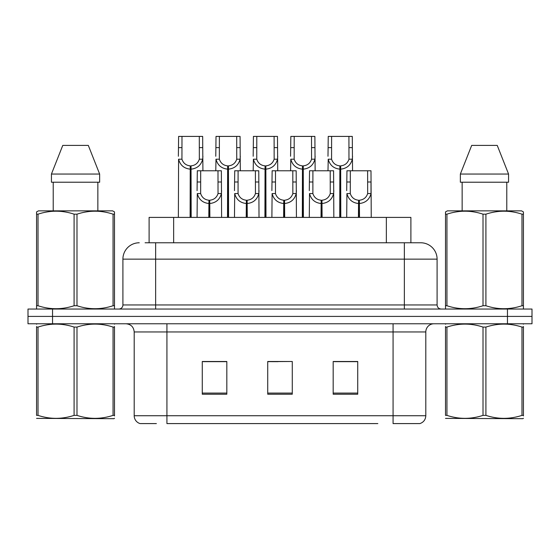 <?xml version="1.0" encoding="UTF-8"?>
<svg xmlns="http://www.w3.org/2000/svg" width="560" height="560" viewBox="0 0 560 560"><rect width="100%" height="100%" fill="white"/><g stroke="black" fill="none" stroke-linecap="round" stroke-linejoin="round"><path stroke-width="0.84" d="M149.107 242.774L149.107 217.406L410.893 217.406L410.893 242.774M156.38 423.591L140.497 423.591M425.803 415.737C425.572 419.657 423.612 422.275 419.909 423.591L393.071 423.591L393.071 415.737L425.803 415.737L425.803 331.954A8.183 8.183 0 0 1 433.979 323.771M140.091 423.591A8.183 8.183 0 0 1 134.197 415.737L134.197 331.954C133.714 326.984 130.991 324.261 126.021 323.771M52.542 309.043L532 309.043L532 316.407L28 316.407L28 323.771L52.542 323.771L52.542 316.407L28 316.407L28 309.043L52.542 309.043L52.542 316.407L532 316.407L532 323.771L52.542 323.771M357.728 394.219L357.728 361.487L333.179 361.487L333.179 394.219L357.728 394.219M226.821 394.219L226.821 361.487L202.272 361.487L202.272 394.219L226.821 394.219M292.271 394.219L292.271 361.487L267.729 361.487L267.729 394.219L292.271 394.219M377.839 423.591L166.929 423.591L166.929 415.737L393.071 415.737L393.071 331.954L134.197 331.954M221.907 361.655L215.481 361.655M203.203 361.655L226.821 361.655M352.835 361.487L346.402 361.655M334.131 361.655L357.728 361.655M267.729 361.655L290.29 361.487M278.019 361.655L271.586 361.655M145.46 242.774L420.476 242.774M145.089 242.774L155.638 242.774L155.638 259.133L122.906 259.133L122.906 304.955A4.088 4.088 0 0 1 118.818 309.043M139.272 242.774A16.366 16.366 0 0 0 122.906 259.133M420.728 242.774A16.366 16.366 0 0 1 437.094 259.133L437.094 304.955C437.332 307.44 438.697 308.805 441.182 309.043M208.803 217.406L208.95 200.228C204.75 199.794 201.985 197.575 200.648 193.564L200.683 170.772L221.361 170.772L221.613 217.406M208.803 203.497C202.706 202.811 198.87 199.5 197.295 193.564L197.071 217.406M197.071 190.631L197.316 170.772L200.683 170.772M209.734 217.406L209.734 200.228C213.934 199.794 216.699 197.575 218.036 193.564L217.994 170.772M209.734 200.228L209.874 217.406M208.95 200.228L208.95 217.406M221.613 190.631L221.389 193.564C219.814 199.5 215.978 202.811 209.874 203.497M190.106 217.406L190.246 165.865C186.046 165.431 183.281 163.212 181.944 159.201L181.986 136.409L202.664 136.409L202.909 170.772M190.106 169.134C184.002 168.448 180.166 165.137 178.591 159.201L178.367 217.406M178.367 156.268L178.619 136.409L181.986 136.409M191.03 217.406L191.03 165.865C195.23 165.431 197.995 163.212 199.332 159.201L199.297 136.409M191.03 165.865L191.177 217.406M190.246 165.865L190.246 217.406M202.909 156.268L202.685 159.201C201.11 165.137 197.274 168.448 191.177 169.134M114.499 418.25L113.988 418.684L36.568 418.39M114.499 415.912L114.499 415.373C114.499 419.335 114.499 419.335 114.499 415.373L113.057 415.373L113.057 327.082C101.08 323.12 89.054 323.12 76.986 327.082L74.088 327.082C62.118 323.12 50.092 323.12 38.017 327.082L36.568 327.082C36.568 323.12 36.568 323.12 36.568 327.082L36.568 326.543M76.986 327.082L76.986 415.373C88.956 419.335 100.982 419.335 113.057 415.373M76.986 415.373L74.088 415.373L74.088 327.082M114.499 326.55L114.499 327.082C114.499 323.12 114.499 323.12 114.499 327.082L113.057 327.082M114.499 324.156L113.988 323.771M37.079 323.771L36.568 324.198M114.499 327.082L114.499 415.373M38.017 327.082L38.017 415.373L36.568 415.373L36.568 327.082M38.017 415.373C49.994 419.335 62.013 419.335 74.088 415.373M36.568 415.373C36.568 419.335 36.568 419.335 36.568 415.373M113.988 309.043L114.499 308.749L114.499 305.739L113.057 305.739L113.057 214.172C101.08 210.21 89.054 210.21 76.986 214.172L74.088 214.172C62.118 210.21 50.092 210.21 38.017 214.172L36.568 214.172L36.568 211.918L38.465 210.861L36.568 211.918L36.568 306.768M76.986 214.172L76.986 305.739C88.956 309.701 100.982 309.701 113.057 305.739M76.986 305.739L74.088 305.739L74.088 214.172M38.017 214.172L38.017 305.739C49.994 309.701 62.013 309.701 74.088 305.739M38.017 305.739L36.568 305.739L36.568 308.749L37.079 309.043M114.499 223.139L114.499 211.918L112.609 210.861L114.499 211.918L114.499 214.172L113.057 214.172M112.609 210.861L38.465 210.861M88.312 145.411L99.638 174.048L88.312 145.411L62.762 145.411L51.436 174.048L51.436 182.224L99.638 182.224L99.638 174.048L51.436 174.048L62.762 145.411M53.221 182.224L53.221 210.861M97.853 210.861L97.853 182.224L97.853 210.861M114.499 214.172L114.499 306.768M523.432 418.25L522.921 418.684L445.501 418.39M523.432 415.912L523.432 415.373C523.432 419.335 523.432 419.335 523.432 415.373L521.983 415.373L521.983 327.082C510.006 323.12 497.987 323.12 485.912 327.082L483.014 327.082C471.044 323.12 459.018 323.12 446.943 327.082L445.501 327.082C445.501 323.12 445.501 323.12 445.501 327.082L445.501 326.543M485.912 327.082L485.912 415.373C497.882 419.335 509.908 419.335 521.983 415.373M485.912 415.373L483.014 415.373L483.014 327.082M523.432 326.55L523.432 327.082C523.432 323.12 523.432 323.12 523.432 327.082L521.983 327.082M523.432 324.156L522.921 323.771M446.012 323.771L445.501 324.198M523.432 327.082L523.432 415.373M446.943 327.082L446.943 415.373L445.501 415.373L445.501 327.082M446.943 415.373C458.92 419.335 470.946 419.335 483.014 415.373M445.501 415.373C445.501 419.335 445.501 419.335 445.501 415.373M522.921 309.043L523.432 308.749L523.432 305.739L521.983 305.739L521.983 214.172C510.006 210.21 497.987 210.21 485.912 214.172L483.014 214.172C471.044 210.21 459.018 210.21 446.943 214.172L445.501 214.172L445.501 211.918L447.391 210.861L445.501 211.918L445.501 306.768M485.912 214.172L485.912 305.739C497.882 309.701 509.908 309.701 521.983 305.739M485.912 305.739L483.014 305.739L483.014 214.172M446.943 214.172L446.943 305.739C458.92 309.701 470.946 309.701 483.014 305.739M446.943 305.739L445.501 305.739L445.501 308.749L446.012 309.043M523.432 223.139L523.432 211.918L521.535 210.861L523.432 211.918L523.432 214.172L521.983 214.172M521.535 210.861L447.391 210.861M497.238 145.411L508.564 174.048L497.238 145.411L471.688 145.411L460.362 174.048L460.362 182.224L508.564 182.224L508.564 174.048L460.362 174.048L471.688 145.411M462.147 182.224L462.147 210.861M506.779 210.861L506.779 182.224L506.779 210.861M523.432 214.172L523.432 306.768M508.564 174.048L508.564 182.224M246.211 217.406L246.358 200.228C242.158 199.794 239.386 197.575 238.056 193.564L238.091 170.772L258.769 170.772L259.021 217.406M246.211 203.497C240.114 202.811 236.278 199.5 234.696 193.564L234.479 217.406M234.479 190.631L234.724 170.772L238.091 170.772M247.142 217.406L247.142 200.228C251.342 199.794 254.107 197.575 255.444 193.564L255.402 170.772M247.142 200.228L247.282 217.406M246.358 200.228L246.358 217.406M259.021 190.631L258.797 193.564C257.222 199.5 253.386 202.811 247.282 203.497M283.619 217.406L283.766 200.228C279.566 199.794 276.794 197.575 275.464 193.564L275.499 170.772L296.177 170.772L296.429 217.406M283.619 203.497C277.522 202.811 273.686 199.5 272.104 193.564L271.887 217.406M271.887 190.631L272.132 170.772L275.499 170.772M284.55 217.406L284.55 200.228C288.75 199.794 291.515 197.575 292.852 193.564L292.81 170.772M284.55 200.228L284.69 217.406M283.766 200.228L283.766 217.406M296.429 190.631L296.205 193.564C294.63 199.5 290.794 202.811 284.69 203.497M321.027 217.406L321.174 200.228C316.974 199.794 314.202 197.575 312.872 193.564L312.907 170.772L333.585 170.772L333.837 217.406M321.027 203.497C314.93 202.811 311.094 199.5 309.512 193.564L309.288 217.406M309.288 190.631L309.54 170.772L312.907 170.772M321.958 217.406L321.958 200.228C326.158 199.794 328.923 197.575 330.26 193.564L330.218 170.772M321.958 200.228L322.098 217.406M321.174 200.228L321.174 217.406M333.837 190.631L333.613 193.564C332.038 199.5 328.195 202.811 322.098 203.497M358.435 217.406L358.575 200.228C354.375 199.794 351.61 197.575 350.28 193.564L350.315 170.772L370.993 170.772L371.245 217.406M358.435 203.497C352.338 202.811 348.495 199.5 346.92 193.564L346.696 217.406M346.696 190.631L346.948 170.772L350.315 170.772M359.366 217.406L359.366 200.228C363.566 199.794 366.331 197.575 367.668 193.564L367.626 170.772M359.366 200.228L359.506 217.406M358.575 200.228L358.575 217.406M367.626 181.993L370.993 181.993L371.021 193.564C369.446 199.5 365.603 202.811 359.506 203.497M227.507 217.406L227.654 165.865C223.454 165.431 220.682 163.212 219.352 159.201L219.387 136.409L240.065 136.409L240.317 170.772M227.507 169.134C221.41 168.448 217.574 165.137 215.992 159.201L215.775 170.772M215.775 156.268L216.02 136.409L219.387 136.409M228.438 217.406L228.438 165.865C232.638 165.431 235.403 163.212 236.74 159.201L236.698 136.409M228.438 165.865L228.578 217.406M227.654 165.865L227.654 217.406M240.317 156.268L240.093 159.201C238.518 165.137 234.682 168.448 228.578 169.134M264.915 217.406L265.062 165.865C260.862 165.431 258.09 163.212 256.76 159.201L256.795 136.409L277.473 136.409L277.725 170.772M264.915 169.134C258.818 168.448 254.982 165.137 253.4 159.201L253.183 170.772M253.183 156.268L253.428 136.409L256.795 136.409M265.846 217.406L265.846 165.865C270.046 165.431 272.811 163.212 274.148 159.201L274.106 136.409M265.846 165.865L265.986 217.406M265.062 165.865L265.062 217.406M277.725 156.268L277.501 159.201C275.926 165.137 272.09 168.448 265.986 169.134M302.323 217.406L302.47 165.865C298.27 165.431 295.498 163.212 294.168 159.201L294.203 136.409L314.881 136.409L315.133 170.772M302.323 169.134C296.226 168.448 292.39 165.137 290.808 159.201L290.584 170.772M290.584 156.268L290.836 136.409L294.203 136.409M303.254 217.406L303.254 165.865C307.454 165.431 310.219 163.212 311.556 159.201L311.514 136.409M303.254 165.865L303.394 217.406M302.47 165.865L302.47 217.406M315.133 156.268L314.909 159.201C313.334 165.137 309.498 168.448 303.394 169.134M339.731 217.406L339.878 165.865C335.671 165.431 332.906 163.212 331.576 159.201L331.611 136.409L352.289 136.409L352.541 170.772M339.731 169.134C333.634 168.448 329.791 165.137 328.216 159.201L327.992 170.772M327.992 156.268L328.244 136.409L331.611 136.409M340.662 217.406L340.662 165.865C344.862 165.431 347.627 163.212 348.964 159.201L348.922 136.409M340.662 165.865L340.802 217.406M339.878 165.865L339.878 217.406M352.541 156.268L352.317 159.201C350.742 165.137 346.899 168.448 340.802 169.134M173.649 242.774L173.649 217.406M386.351 242.774L386.351 217.406M393.071 323.771L393.071 331.954L425.803 331.954M134.197 415.737L166.929 415.737L166.929 323.771M507.458 323.771L507.458 309.043M292.271 393.078L267.729 393.078M226.821 393.078L202.272 393.078M357.728 393.078L333.179 393.078M155.638 309.043L155.638 304.955L437.094 304.955M122.906 304.955L155.638 304.955L155.638 259.133L404.362 259.133L404.362 309.043M437.094 259.133L404.362 259.133L404.362 242.774M200.683 181.993L197.316 181.993M200.648 193.564L197.295 193.564M221.389 193.564L218.036 193.564M221.361 181.993L217.994 181.993M181.986 147.63L178.619 147.63M181.944 159.201L178.591 159.201M202.685 159.201L199.332 159.201M202.664 147.63L199.297 147.63M238.091 181.993L234.724 181.993M238.056 193.564L234.696 193.564M258.797 193.564L255.444 193.564M258.769 181.993L255.402 181.993M275.499 181.993L272.132 181.993M275.464 193.564L272.104 193.564M296.205 193.564L292.852 193.564M296.177 181.993L292.81 181.993M312.907 181.993L309.54 181.993M312.872 193.564L309.512 193.564M333.613 193.564L330.26 193.564M333.585 181.993L330.218 181.993M350.315 181.993L346.948 181.993M350.28 193.564L346.92 193.564M371.021 193.564L367.668 193.564M219.387 147.63L216.02 147.63M219.352 159.201L215.992 159.201M240.093 159.201L236.74 159.201M240.065 147.63L236.698 147.63M256.795 147.63L253.428 147.63M256.76 159.201L253.4 159.201M277.501 159.201L274.148 159.201M277.473 147.63L274.106 147.63M294.203 147.63L290.836 147.63M294.168 159.201L290.808 159.201M314.909 159.201L311.556 159.201M314.881 147.63L311.514 147.63M331.611 147.63L328.244 147.63M331.576 159.201L328.216 159.201M352.317 159.201L348.964 159.201M352.289 147.63L348.922 147.63"/></g></svg>
